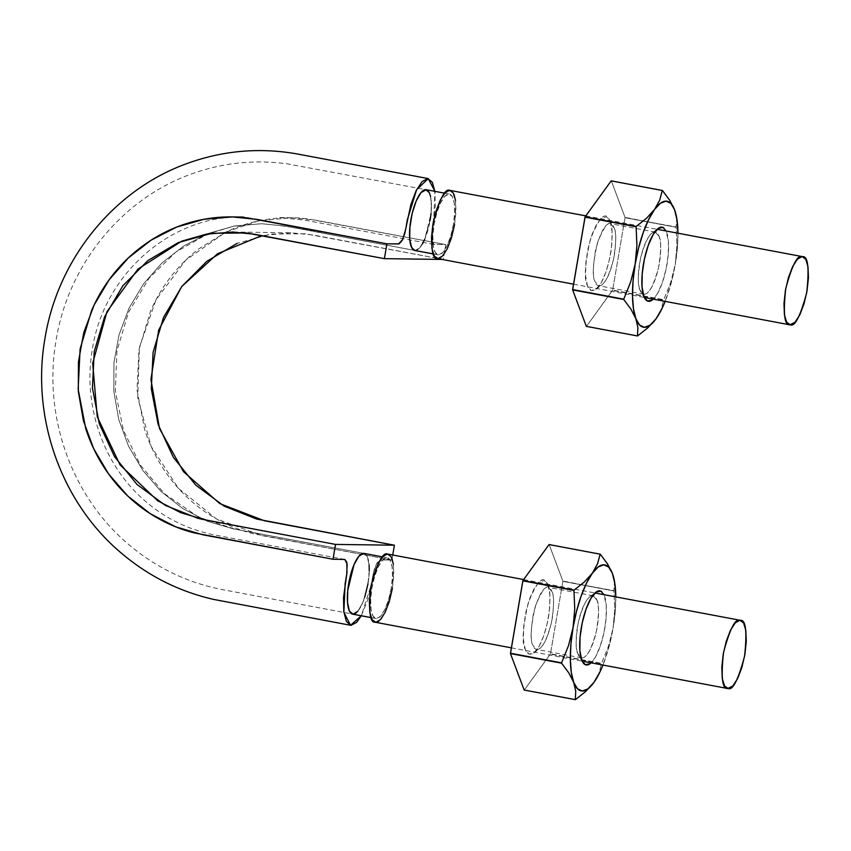 <?xml version="1.0" encoding="UTF-8"?>
<svg xmlns="http://www.w3.org/2000/svg" width="851" height="851" viewBox="0 0 851 851"><rect width="100%" height="100%" fill="white"/><g stroke="black" fill="none" stroke-linecap="round" stroke-linejoin="round"><path stroke-width="0.64" stroke-dasharray="4.25 3.19" d="M233.408 232.015L290.882 232.78L313.2 234.993L443.254 259.449L445.796 244.599L315.742 220.154L291.085 217.707L257.736 221.09L225.941 232.046L185.826 260.044L156.01 299.775L139.415 347.304L137.766 397.874L151.148 446.456L178.295 488.208L216.441 518.908L261.821 535.587L391.875 560.043L392.747 554.958L391.875 560.043L253.311 533.715C240.844 530.577 228.898 525.833 217.484 519.482C206.038 513.132 195.602 505.42 186.167 496.346C176.721 487.272 168.455 477.039 161.382 465.667C154.297 454.264 148.712 442.19 144.617 429.457L137.022 389.96L138.979 349.708L150.478 311.253C155.871 298.871 162.605 287.447 170.679 276.979C178.731 266.523 187.975 257.247 198.4 249.13L225.919 232.057L231.802 229.387C243.652 224.324 255.991 220.898 268.82 219.101C281.638 217.313 294.403 217.218 307.147 218.803L445.796 244.599L434.01 244.428L431.627 239.769L432.085 229.547L433.67 220.26L434.904 191.347L435.265 206.442L431.819 231.302L431.531 238.833L432 241.673L433.978 244.418L445.796 244.599L443.254 259.449L305.435 233.78L270.703 234.046L237.163 243.365M391.875 560.043L379.716 560.001L376.738 563.298L374.078 570.191L367.951 599.221L361.313 615.794L371.504 583.946L373.089 574.67L376.27 564.192L380.344 559.894L391.875 560.043M290.882 232.78L261.768 235.61M433.255 253.896L438.542 254.896A30.913 9.521 -79.4 0 1 434.318 223.09A30.913 9.521 -79.4 0 1 449.722 194.145A30.913 9.521 -79.4 0 1 453.402 224.59A30.913 9.521 -79.4 0 1 438.542 254.896L415.288 250.524A30.913 9.521 100.6 0 0 424.787 239.163A30.913 9.521 100.6 0 0 431.053 213.441A30.913 9.521 100.6 0 0 429.361 192.73A30.913 9.521 100.6 0 0 426.287 189.73M371.089 617.581L376.376 618.581A30.913 9.521 -79.4 0 1 372.153 586.775A30.913 9.521 -79.4 0 1 387.556 557.83A30.913 9.521 -79.4 0 1 391.237 588.275A30.913 9.521 -79.4 0 1 376.376 618.581L353.122 614.209A30.913 9.521 100.6 0 0 357.824 611.252A30.913 9.521 100.6 0 0 366.579 590.668A30.913 9.521 100.6 0 0 369.111 564.904A30.913 9.521 100.6 0 0 363.526 553.341L234.897 529.12L198.677 517.153L164.562 493.814L140.277 464.944L123.48 430.436L115.311 391.141L116.938 350.889L128.512 312.253L149.063 278.181L175.817 252.098L207.676 233.908L234.206 226.1L261.619 223.717L285.223 226.068L415.288 250.524L285.223 226.068L261.619 223.717L234.514 225.983L208.25 233.451L183.805 245.95L161.956 262.98L143.479 283.947L129.033 308.168L119.044 334.773L113.917 362.856L113.853 391.449L118.757 419.554L128.544 446.201L142.862 470.475L161.19 491.559L182.965 508.664L207.367 521.259L233.461 528.896L363.526 553.341C366.536 553.661 368.398 557.511 369.111 564.904C369.632 572.627 368.791 581.222 366.579 590.668C364.217 599.998 361.292 606.859 357.824 611.252L352.601 614.092L223.494 589.817C186.858 582.882 154.329 566.968 125.874 542.076C70.569 493.899 43.135 414.48 56.028 340.698C67.825 266.267 120.044 200.676 188.507 175.083C220.675 162.945 253.726 159.222 287.649 163.913L426.213 189.773L429.361 192.73C431.319 197.198 431.882 204.102 431.053 213.441L424.787 239.163C421.553 246.503 418.384 250.29 415.288 250.524L419.99 247.567L424.787 239.163L428.744 226.983L431.053 213.441L431.276 201.219L429.361 192.73M363.526 553.341L365.526 554.171L367.185 556.48L369.111 564.904L367.196 556.416L363.526 553.341L233.461 528.896L207.367 521.259L182.965 508.664L161.19 491.559L142.862 470.475L128.544 446.201L118.757 419.554L113.853 391.449L113.917 362.856L119.044 334.773L129.033 308.168L143.479 283.947L161.956 262.98L183.805 245.95L208.25 233.451L234.514 225.983L261.619 223.717C282.66 225.483 303.913 228.791 325.39 233.663L414.809 250.471M364.76 597.062L362.622 602.806L357.824 611.252L362.622 602.848L366.579 590.668L368.887 577.127L369.111 564.904M369.26 570.702L367.962 583.903M355.399 613.433L353.122 614.145L351.101 613.38M349.442 611.135L347.548 602.614L347.378 596.849L348.676 583.669L354.016 564.702L356.367 559.937L361.228 554.118M414.863 250.481L417.575 249.747L422.436 243.929M413.278 249.694L410.405 243.769L409.693 238.961M409.544 233.163L412.235 213.197L416.192 201.059L420.979 192.613M423.404 190.433L425.681 189.72L427.702 190.486M430.563 196.411L431.425 207.016L431.053 213.441M430.127 220.196L424.787 239.163M375.174 622.23L375.748 622.294C380.291 624.315 385.748 613.571 392.098 590.073C394.736 565.383 393.364 553.373 387.992 554.065M392.417 588.296L393.822 575.212L393.364 564.107M391.237 588.275L388.513 599.912L384.726 609.752L380.471 616.315L376.376 618.581L373.078 616.209L371.079 609.571L370.674 599.678L371.93 588.02L374.653 576.382L378.429 566.543L382.695 559.99L386.78 557.713L390.088 560.086L392.088 566.723L392.492 576.616L391.237 588.275M437.34 258.544L437.914 258.608C442.456 260.629 447.913 249.886 454.264 226.387C456.902 201.698 455.53 189.688 450.158 190.379M454.583 224.611L455.987 211.527L455.53 200.421M453.402 224.59L450.679 236.227L446.892 246.067L442.637 252.63L438.542 254.896L435.244 252.524L433.244 245.886L432.84 235.993L434.095 224.334L436.818 212.697L440.595 202.857L444.86 196.304L448.945 194.028L452.253 196.4L454.253 203.038L454.657 212.941L453.402 224.59M677.949 233.206A64.091 19.743 -79.4 0 1 675.237 264.491L676.939 245.918L676.141 227.291A73.888 22.764 100.6 0 0 676.13 226.962L676.609 218.686L675.832 213.782M637.559 335.964L586.339 326.358A73.888 22.764 100.6 0 0 586.456 326.358L612.539 290.425A73.888 22.764 100.6 0 0 612.656 290.085L586.456 326.358L637.559 335.964M674.566 209.718L676.609 218.686L676.13 226.962L625.038 217.686A73.888 22.764 100.6 0 0 625.028 217.356L611.326 180.88L625.028 217.356L676.141 227.291L625.038 217.686L612.656 290.085L625.038 217.686L676.141 227.291L676.939 245.918L675.237 264.491L671.769 280.809L665.142 301.382A64.091 19.743 -79.4 0 0 675.237 264.491L677.353 248.152L677.949 232.908M666.61 232.163A37.699 11.616 -79.4 0 1 666.397 267.618A37.699 11.616 -79.4 0 1 653.291 299.148L657.355 293.765L662.248 282.915L666.067 269.224L668.237 254.768L668.429 241.758L666.11 230.983M655.898 318.997L661.057 309.636L663.642 300.031A73.888 22.764 100.6 0 0 663.759 299.701L670.694 282.511L675.237 264.491L670.694 282.511L663.759 299.701L612.656 290.085L663.759 299.701L612.539 290.425L663.642 300.031L661.057 309.636L655.898 318.997M610.21 221.558L612.029 231.153L611.848 244.163L609.678 258.619L605.859 272.309L600.966 283.16L595.753 289.51L591.009 290.393L587.456 285.681L585.626 276.086L585.818 263.076L587.988 248.62L591.807 234.929L596.7 224.079L601.912 217.739L606.657 216.845L610.21 221.558C612.475 225.441 612.72 235.504 610.933 251.779C607.444 270.98 602.444 283.511 595.934 289.372C591.53 291.606 588.701 290.382 587.456 285.681C583.86 279.671 584.839 264.204 590.381 239.28C599.008 217.803 605.252 211.133 609.114 219.26L610.21 221.558M639.973 290A31.572 9.733 100.6 0 0 655.387 278.798A31.572 9.733 100.6 0 0 659.036 236.291A31.572 9.733 100.6 0 0 650.441 234.589A31.572 9.733 100.6 0 0 639.963 261.246A31.572 9.733 100.6 0 0 639.973 290M659.036 236.291C661.408 240.163 661.238 250.63 658.514 267.671C653.547 286.096 648.59 294.925 643.664 294.18L639.973 290C637.59 286.127 637.771 275.671 640.495 258.619C645.462 240.195 650.409 231.366 655.334 232.11L659.036 236.291M614.092 227.845C616.464 231.717 616.284 242.173 613.56 259.225C608.593 277.649 603.646 286.479 598.721 285.734L595.019 281.553C592.647 277.681 592.828 267.214 595.54 250.173C600.519 231.749 605.465 222.919 610.39 223.664L614.092 227.845C615.986 231.089 616.188 239.525 614.688 253.151C611.763 269.235 607.582 279.734 602.136 284.638C598.434 286.521 596.072 285.489 595.019 281.553C592.019 276.511 592.839 263.555 597.476 242.684C604.699 224.696 609.933 219.111 613.177 225.919L614.092 227.845M615.784 596.891A64.091 19.743 -79.4 0 1 613.071 628.176L614.773 609.603L613.975 590.977A73.888 22.764 100.6 0 0 613.965 590.647L614.443 582.371L613.667 577.467M575.393 699.65L524.173 690.044A73.888 22.764 100.6 0 0 524.29 690.044L550.374 654.111A73.888 22.764 100.6 0 0 550.491 653.77L524.29 690.044L575.393 699.65M612.401 573.404L614.443 582.371L613.965 590.647L562.873 581.371A73.888 22.764 100.6 0 0 562.862 581.031L549.161 544.566L562.862 581.031L613.975 590.977L562.873 581.371L550.491 653.77L562.873 581.371L613.975 590.977L614.773 609.603L613.071 628.176L609.603 644.494L602.976 665.057A64.091 19.743 -79.4 0 0 613.071 628.176L615.188 611.837L615.784 596.594M604.444 595.849A37.699 11.616 -79.4 0 1 604.231 631.304A37.699 11.616 -79.4 0 1 591.126 662.833L595.189 657.451L600.083 646.6L603.902 632.91L606.072 618.454L606.263 605.444L603.944 594.668M593.732 682.672L598.891 673.322L601.476 663.716A73.888 22.764 100.6 0 0 601.593 663.386L608.529 646.186L613.071 628.176L608.529 646.186L601.593 663.386L550.491 653.77L601.593 663.386L550.374 654.111L601.476 663.716L598.891 673.322L593.732 682.672M548.044 585.243L549.863 594.838L549.682 607.848L547.512 622.304L543.693 635.995L538.8 646.845L533.588 653.196L528.843 654.079L525.29 649.366L523.461 639.771L523.652 626.762L525.822 612.305L529.641 598.615L534.534 587.764L539.747 581.414L544.491 580.531L548.044 585.243C550.31 589.126 550.554 599.189 548.767 615.464C545.278 634.665 540.279 647.196 533.768 653.057C529.365 655.291 526.535 654.068 525.29 649.366C521.695 643.356 522.674 627.889 528.216 602.965C536.843 581.488 543.087 574.819 546.948 582.946L548.044 585.243M577.808 653.685A31.572 9.733 100.6 0 0 593.221 642.484A31.572 9.733 100.6 0 0 596.87 599.976A31.572 9.733 100.6 0 0 588.275 598.274A31.572 9.733 100.6 0 0 577.797 624.932A31.572 9.733 100.6 0 0 577.808 653.685M596.87 599.976C599.242 603.848 599.072 614.316 596.349 631.357C591.371 649.781 586.424 658.61 581.499 657.866L577.808 653.685C575.425 649.813 575.606 639.356 578.329 622.304C583.297 603.88 588.243 595.051 593.168 595.796L596.87 599.976M551.927 591.53C554.299 595.402 554.118 605.859 551.395 622.911C546.427 641.335 541.481 650.164 536.555 649.409L532.854 645.239C530.481 641.367 530.662 630.899 533.375 613.858C538.353 595.434 543.3 586.594 548.225 587.35L551.927 591.53C553.82 594.775 554.022 603.21 552.522 616.837C549.597 632.921 545.417 643.42 539.97 648.324C536.268 650.196 533.907 649.175 532.854 645.239C529.854 640.197 530.673 627.24 535.311 606.369C542.534 588.381 547.767 582.786 551.012 589.605L551.927 591.53M291.085 217.707L279.543 217.548L304.903 220.154L434.01 244.428M232.217 216.92L233.674 216.941M344.793 559.437L215.686 535.162C188.784 530.056 164.966 518.419 144.223 500.228C103.226 464.625 82.568 404.916 92.323 349.506C103.652 273.788 171.859 214.452 243.758 217.069M444.701 193.188L449.456 194.081M433.276 253.949L438.042 254.843M382.535 556.873L387.29 557.767M371.1 617.635L375.865 618.528M523.642 579.563L594.987 592.977M511.387 647.845L582.18 661.153M585.807 215.877L657.153 229.302M573.553 284.16L644.345 297.467M644.941 298.584L640.888 291.925M651.919 233.206L658.121 228.472M643.664 294.18L598.721 285.734M655.334 232.11L610.39 223.664M595.934 289.372L602.136 284.638M609.114 219.26L613.177 225.919M582.775 662.269L578.723 655.61M589.754 596.891L595.955 592.158M581.499 657.866L536.555 649.409M593.168 595.796L548.225 587.35M533.768 653.057L539.97 648.324M546.948 582.946L551.012 589.605"/><path stroke-width="1.28" d="M434.904 191.347L428.255 178.593L299.148 154.318C260.417 147.095 222.494 150.361 185.401 164.126C113.055 190.762 57.783 259.683 45.06 337.9C31.061 416.171 60.293 500.686 119.512 551.554C147.17 575.478 178.614 591.445 213.846 599.455L350.548 625.272L361.313 615.794L356.697 622.304L350.963 625.325L346.431 621.549L343.804 611.763L343.538 597.423L346.985 572.563L346.804 562.192L344.825 559.447L333.007 559.256L194.443 532.939C181.976 529.79 170.03 525.046 158.616 518.695C147.18 512.345 136.745 504.632 127.31 495.569C117.853 486.485 109.588 476.252 102.514 464.88C95.429 453.477 89.844 441.414 85.749 428.67L78.154 389.173L80.111 348.921L91.61 310.466C97.014 298.084 103.737 286.659 111.811 276.192C119.874 265.735 129.107 256.459 139.532 248.354C149.925 240.259 161.062 233.674 172.934 228.611C184.784 223.547 197.124 220.111 209.952 218.324C222.771 216.526 235.536 216.431 248.279 218.026L386.928 243.822L384.397 258.661L442.041 259.427L384.397 258.661L386.928 243.822L399.087 243.865L402.076 240.567L404.725 233.674L410.852 204.644L416.118 190.709L422.107 181.55L427.84 178.54L432.372 182.316L434.999 192.092M261.768 235.61L217.569 253.726L181.752 286.532L158.637 330.177L150.925 379.45L159.509 428.553L183.444 471.635L219.803 503.611L264.353 520.748L394.417 545.204L392.747 554.958L394.417 545.204L335.549 544.417L333.007 559.256L335.549 544.417L394.417 545.204L256.662 519.057L224.185 506.154L195.826 485.198L173.381 457.402L158.18 424.596L151.308 388.822L153.084 352.357L163.498 317.519L181.795 286.479L206.91 261.246L237.163 243.365M232.015 231.993L254.332 234.216L384.397 258.661L246.567 232.993L211.835 233.27L178.306 242.578L148.042 260.47L122.927 285.691L104.63 316.732L94.216 351.58L92.44 388.035L99.312 423.819L114.513 456.615L136.958 484.421L165.317 505.366L197.804 518.27L202.027 519.259L335.549 544.417L205.485 519.961L180.838 512.749L157.797 500.867L120.023 464.848L97.248 416.799L92.685 363.292L106.939 311.7L138.011 269.044L181.689 241.184L206.421 234.131L233.408 232.015M428.255 178.593L416.554 189.837L407.299 219.909L405.714 229.196L402.544 239.674L398.47 243.971L386.928 243.822L256.874 219.367L232.217 216.92L203.985 219.281L176.678 227.068L151.223 240.088L128.469 257.821L109.215 279.66L94.163 304.903L83.76 332.613L78.43 361.856L78.345 391.641L83.462 420.926L93.674 448.679L108.598 473.964L127.671 495.92L150.308 513.727L175.721 526.843L202.953 534.811L333.007 559.256L344.793 559.437L347.176 564.085L346.719 574.319L345.134 583.595L343.868 612.273L350.548 625.272M426.287 189.73A30.913 9.521 100.6 0 0 420.979 192.613A30.913 9.521 100.6 0 0 412.235 213.197A30.913 9.521 100.6 0 0 409.693 238.961A30.913 9.521 100.6 0 0 415.288 250.524L433.255 253.896M352.601 614.092L349.442 611.135C347.485 606.667 346.921 599.764 347.751 590.424L354.016 564.702C357.25 557.362 360.42 553.575 363.526 553.341A30.913 9.521 100.6 0 0 354.016 564.702A30.913 9.521 100.6 0 0 347.751 590.424A30.913 9.521 100.6 0 0 349.442 611.135A30.913 9.521 100.6 0 0 352.516 614.135M351.101 613.38L349.442 611.135L353.122 614.209L371.089 617.581M413.278 249.694L415.288 250.524C412.278 250.205 410.405 246.354 409.693 238.961L411.607 247.45L414.809 250.471M427.702 190.486L429.361 192.73L425.691 189.656L420.979 192.613L416.182 201.017L412.235 213.197L409.916 226.738L409.693 238.961C409.171 231.227 410.022 222.643 412.235 213.197C414.597 203.868 417.511 197.006 420.979 192.613L426.213 189.773M369.111 564.904L369.26 570.702M367.962 583.903L364.76 597.062M353.122 614.209L357.824 611.252L355.399 613.433M361.228 554.118L363.526 553.341L358.814 556.299L354.016 564.702L350.069 576.882L347.751 590.424L347.527 602.646L349.442 611.135M409.693 238.961L409.544 233.163M420.979 192.613L423.404 190.433M429.361 192.73L430.563 196.411M431.053 213.441L430.127 220.196M424.787 239.163L422.436 243.929M523.642 579.563L387.418 554.012C382.876 551.991 377.418 562.724 371.068 586.222C368.43 610.922 369.802 622.921 375.174 622.23L511.387 647.845M728.211 688.555C732.754 690.576 738.2 679.843 744.551 656.344C747.199 631.644 745.827 619.645 740.455 620.326L739.881 620.273C735.328 618.252 729.881 628.995 723.531 652.483C720.893 677.183 722.265 689.193 727.637 688.502L732.796 686.012L737.572 678.662L741.817 667.61L744.88 654.557L746.284 641.484L745.827 630.378L743.583 622.932L739.881 620.273L735.285 622.815L730.509 630.176L726.275 641.218L723.212 654.27L721.808 667.344L722.254 678.46L724.509 685.906L728.211 688.555M393.364 564.107L391.12 556.66L387.418 554.012L382.833 556.554L378.046 563.905L373.812 574.946L370.749 588.009L369.345 601.083L369.802 612.188L372.047 619.634L375.748 622.294L380.333 619.751L385.12 612.39L389.354 601.349L392.417 588.296M585.807 215.877L449.583 190.326C445.041 188.305 439.584 199.038 433.233 222.536C430.595 247.237 431.968 259.236 437.34 258.544L573.553 284.16M790.377 324.869C794.919 326.89 800.365 316.157 806.727 292.659C809.365 267.959 807.993 255.96 802.621 256.64L802.046 256.587C797.493 254.566 792.047 265.31 785.696 288.808C783.058 313.498 784.431 325.507 789.802 324.816L794.962 322.327L799.738 314.976L803.982 303.924L807.046 290.872L808.45 277.798L807.993 266.693L805.748 259.247L802.046 256.587L797.461 259.13L792.675 266.491L788.441 277.532L785.377 290.585L783.973 303.658L784.42 314.774L786.675 322.221L790.377 324.869M455.53 200.421L453.285 192.975L449.583 190.326L444.999 192.869L440.212 200.219L435.978 211.261L432.914 224.324L431.51 237.397L431.968 248.503L434.212 255.949L437.914 258.608L442.499 256.066L447.286 248.705L451.519 237.663L454.583 224.611M623.73 299.169A73.888 22.764 100.6 0 0 623.74 299.499L630.985 309.221L635.878 318.731A64.091 19.743 -79.4 0 1 635.208 263.959L630.655 282L623.73 299.169L572.627 289.553A73.888 22.764 100.6 0 0 572.638 289.893L585.126 216.824A73.888 22.764 100.6 0 0 585.009 217.154L572.627 289.553L623.74 299.499L572.638 289.893L586.339 326.358L572.638 289.893L623.74 299.499L630.985 309.221L635.878 318.731L637.92 327.699L637.442 335.964A73.888 22.764 100.6 0 0 637.559 335.964L647.888 327.795L655.898 318.997A64.091 19.743 -79.4 0 1 635.878 318.731L633.452 308.647L632.495 295.542L633.101 280.298L635.208 263.959A64.091 19.743 -79.4 0 1 654.557 209.452A64.091 19.743 -79.4 0 1 674.566 209.718A64.091 19.743 -79.4 0 1 675.949 214.282A64.091 19.743 -79.4 0 1 677.949 233.206L677.002 219.803L674.566 209.718L669.673 200.219L662.429 190.496A73.888 22.764 100.6 0 0 662.301 190.496L659.716 200.113L654.557 209.452L646.537 218.271L636.229 226.43A73.888 22.764 100.6 0 0 636.112 226.76L636.91 245.407L635.208 263.959L638.686 247.641L643.282 232.451L648.696 219.42L654.557 209.452L660.461 203.219L666.014 201.134L670.822 203.357L674.566 209.718L669.673 200.219L662.429 190.496L611.326 180.88A73.888 22.764 100.6 0 0 611.199 180.88L662.429 190.496L611.199 180.88L585.126 216.824L611.199 180.88L662.301 190.496L659.716 200.113L654.557 209.452L646.537 218.271L636.229 226.43L585.126 216.824L636.229 226.43L585.009 217.154L636.112 226.76L636.91 245.407L635.208 263.959L630.655 282L623.73 299.169M675.832 213.782L674.566 209.718M655.898 318.997A64.091 19.743 -79.4 0 0 665.142 301.382L661.748 309.019L655.898 318.997L647.888 327.795L637.559 335.964L586.339 326.358L637.442 335.964L637.92 327.699L635.878 318.731L639.633 325.093L644.441 327.316L649.994 325.231L656.057 318.763M666.11 230.983L663.046 227.451L658.302 228.334L653.089 234.685L648.196 245.535L644.377 259.225L642.207 273.682L642.026 286.691L643.845 296.286L647.398 300.999L652.143 300.105L653.291 299.148A37.699 11.616 -79.4 0 1 643.845 296.286A37.699 11.616 -79.4 0 1 643.835 261.959A37.699 11.616 -79.4 0 1 656.355 230.121A37.699 11.616 -79.4 0 1 663.844 227.93M561.564 662.844A73.888 22.764 100.6 0 0 561.575 663.184L568.808 672.907L573.712 682.406A64.091 19.743 -79.4 0 1 573.042 627.644L568.489 645.686L561.564 662.844L510.462 653.238A73.888 22.764 100.6 0 0 510.462 653.579L522.961 580.51A73.888 22.764 100.6 0 0 522.844 580.839L510.462 653.238L561.575 663.184L510.462 653.579L524.173 690.044L510.462 653.579L561.575 663.184L568.808 672.907L573.712 682.406L575.755 691.374L575.276 699.65A73.888 22.764 100.6 0 0 575.393 699.65L585.722 691.48L593.732 682.672A64.091 19.743 -79.4 0 1 573.712 682.406L571.276 672.333L570.33 659.217L570.936 643.984L573.042 627.644A64.091 19.743 -79.4 0 1 592.392 573.138A64.091 19.743 -79.4 0 1 612.401 573.404A64.091 19.743 -79.4 0 1 613.784 577.967A64.091 19.743 -79.4 0 1 615.784 596.891L614.837 583.488L612.401 573.404L607.508 563.905L600.263 554.182A73.888 22.764 100.6 0 0 600.136 554.171L597.551 563.798L592.392 573.138L584.371 581.956L574.063 590.115A73.888 22.764 100.6 0 0 573.946 590.445L574.744 609.093L573.042 627.644L576.521 611.326L581.116 596.136L586.53 583.105L592.392 573.138L598.296 566.904L603.848 564.819L608.656 567.043L612.401 573.404L607.508 563.905L600.263 554.182L549.161 544.566A73.888 22.764 100.6 0 0 549.033 544.566L600.263 554.182L549.033 544.566L522.961 580.51L549.033 544.566L600.136 554.171L597.551 563.798L592.392 573.138L584.371 581.956L574.063 590.115L522.961 580.51L574.063 590.115L522.844 580.839L573.946 590.445L574.744 609.093L573.042 627.644L568.489 645.686L561.564 662.844M613.667 577.467L612.401 573.404M593.732 682.672A64.091 19.743 -79.4 0 0 602.976 665.057L599.583 672.705L593.732 682.672L585.722 691.48L575.393 699.65L524.173 690.044L575.276 699.65L575.755 691.374L573.712 682.406L577.467 688.778L582.275 691.001L587.828 688.916L593.892 682.449M603.944 594.668L600.88 591.137L596.136 592.019L590.924 598.37L586.031 609.22L582.212 622.911L580.042 637.367L579.861 650.377L581.68 659.972L585.233 664.684L589.977 663.791L591.126 662.833A37.699 11.616 -79.4 0 1 581.68 659.972A37.699 11.616 -79.4 0 1 581.669 625.645A37.699 11.616 -79.4 0 1 594.189 593.807A37.699 11.616 -79.4 0 1 601.678 591.615M233.674 216.941L243.758 217.069M426.202 189.709L444.701 193.188M414.777 250.471L433.276 253.949M364.037 553.395L382.535 556.873M352.612 614.156L371.1 617.635M594.987 592.977L740.37 620.315M582.18 661.153L727.637 688.502M657.153 229.302L802.536 256.63M644.345 297.467L789.802 324.816"/></g></svg>

